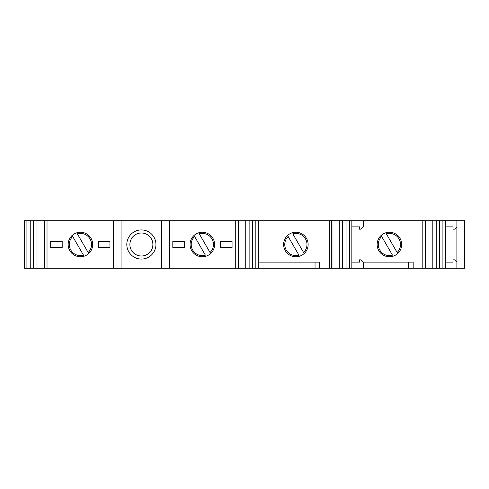 <?xml version="1.0" encoding="UTF-8"?>
<svg xmlns="http://www.w3.org/2000/svg" width="489" height="489" viewBox="0 0 489 489"><rect width="100%" height="100%" fill="white"/><g stroke="black" fill="none" stroke-linecap="round" stroke-linejoin="round"><path stroke-width="0.73" d="M155.16 249.213A14.566 14.566 0 0 0 138.564 230.203A14.566 14.566 0 0 0 130.404 254.078A14.566 14.566 0 0 0 155.16 249.213M152.256 248.223A11.504 11.504 0 0 0 145.099 233.62A11.504 11.504 0 0 0 130.496 240.777A11.504 11.504 0 0 0 137.653 255.38A11.504 11.504 0 0 0 152.256 248.223A11.504 11.504 0 0 0 145.099 233.62A11.504 11.504 0 0 0 130.496 240.777A11.504 11.504 0 0 0 137.653 255.38A11.504 11.504 0 0 0 152.256 248.223M88.729 253.522L77.348 233.815A11.119 11.119 0 0 1 88.142 252.501L88.729 253.522M72.109 235.478L84.084 256.212A12.268 12.268 0 0 1 72.109 235.478L72.702 236.499A11.119 11.119 0 0 0 83.491 255.185L84.084 256.212M92.69 244.5A12.268 12.268 0 0 0 74.285 233.876A12.268 12.268 0 0 0 74.285 255.124A12.268 12.268 0 0 0 92.69 244.5M210.637 253.522L199.261 233.815A11.119 11.119 0 0 1 210.05 252.501L210.637 253.522M194.023 235.478L205.398 255.185A11.119 11.119 0 0 1 194.61 236.499L194.023 235.478M214.598 244.5A12.268 12.268 0 0 0 196.199 233.876A12.268 12.268 0 0 0 196.199 255.124A12.268 12.268 0 0 0 214.598 244.5M304.182 253.522L292.801 233.815A11.119 11.119 0 0 1 303.59 252.501L304.182 253.522M287.563 235.478L298.938 255.185A11.119 11.119 0 0 1 288.149 236.499L287.563 235.478M308.137 244.5A12.268 12.268 0 0 0 289.739 233.876A12.268 12.268 0 0 0 289.739 255.124A12.268 12.268 0 0 0 308.137 244.5M381.102 235.478L392.484 255.185A11.119 11.119 0 0 1 381.695 236.499L381.102 235.478M397.722 253.522L386.341 233.815A11.119 11.119 0 0 1 397.129 252.501L397.722 253.522M401.677 244.5A12.268 12.268 0 0 0 383.278 233.876A12.268 12.268 0 0 0 383.278 255.124A12.268 12.268 0 0 0 401.677 244.5M238.198 220.728L238.198 268.272L245.735 268.272L245.735 220.728L161.694 220.728L161.694 268.272L24.45 268.272L24.45 220.728L30.239 220.728L30.239 268.272M235.722 220.728L235.722 268.272L161.694 268.272M161.694 220.728L121.058 220.728L121.058 268.272M121.058 220.728L44.554 220.728L44.554 268.272M258.302 262.135L319.641 262.135L319.641 268.272L329.268 268.272L329.268 220.728L255.833 220.728L255.833 268.272L249.127 268.272L249.127 220.728L255.833 220.728M349.372 220.728L351.842 220.728L351.842 268.272L342.667 268.272L342.667 220.728L349.372 220.728L349.372 268.272M359.507 262.135L351.842 262.135L359.507 262.135L359.507 259.836L361.041 259.836L363.345 262.135L413.181 262.135L413.181 268.272L422.808 268.272L422.808 220.728L351.842 220.728M44.554 220.728L30.239 220.728M33.625 220.728L33.625 268.272M245.735 268.272L249.127 268.272M245.735 220.728L249.127 220.728M329.268 220.728L339.274 220.728L339.274 268.272L342.667 268.272M339.274 220.728L342.667 220.728M422.808 220.728L436.206 220.728L436.206 268.272L445.381 268.272L445.381 220.728L442.912 220.728L442.912 268.272M436.206 220.728L442.912 220.728M432.82 220.728L432.82 268.272L436.206 268.272M445.381 226.865L453.046 226.865L453.046 229.164L454.581 229.164L456.885 226.865L456.885 268.272L464.55 268.272L464.55 220.728L445.381 220.728M425.277 220.728L425.277 268.272L432.82 268.272M425.277 268.272L422.808 268.272M331.738 220.728L331.738 268.272L339.274 268.272M331.738 268.272L329.268 268.272M238.198 268.272L235.722 268.272M258.302 220.728L258.302 268.272L255.833 268.272M37.011 220.728L37.011 268.272M47.023 220.728L47.023 268.272M109.939 247.568L98.442 247.568L98.442 241.432L109.939 241.432L109.939 247.568M62.189 247.568L50.691 247.568L50.691 241.432L62.189 241.432L62.189 247.568M363.345 220.728L363.345 226.865L361.041 229.164L359.507 229.164L359.507 226.865L351.842 226.865M456.885 226.865L456.885 220.728M456.885 268.272L445.381 268.272M363.345 262.135L363.345 268.272L413.181 268.272M363.345 268.272L351.842 268.272M258.302 268.272L319.641 268.272M408.578 262.135L408.578 268.272M172.813 247.568L172.813 241.432L184.31 241.432L184.31 247.568L172.813 247.568M232.061 247.568L232.061 241.432L220.563 241.432L220.563 247.568L232.061 247.568M315.038 262.135L315.038 268.272M456.885 262.135L454.581 259.836L453.046 259.836L453.046 262.135L445.381 262.135M169.359 220.728L169.359 268.272M113.393 220.728L113.393 268.272M252.507 220.728L252.507 268.272M346.053 220.728L346.053 268.272M439.593 220.728L439.593 268.272M26.919 220.728L26.919 268.272M425.534 220.728L425.534 268.272M331.994 220.728L331.994 268.272M238.455 220.728L238.455 268.272M44.297 220.728L44.297 268.272"/></g></svg>
